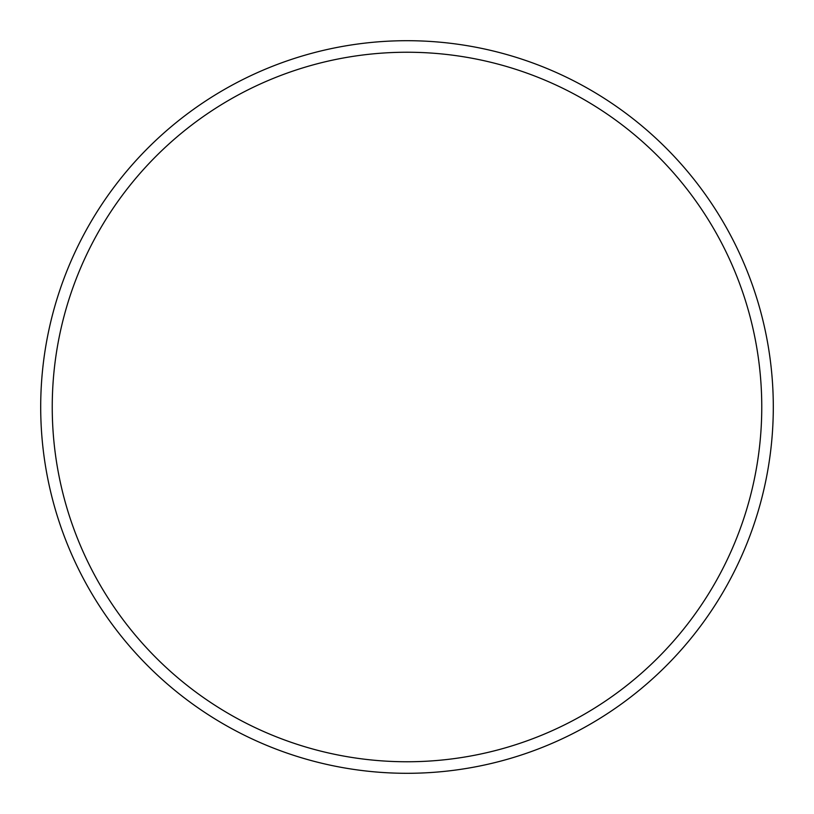 <?xml version="1.0" encoding="UTF-8"?>
<svg xmlns="http://www.w3.org/2000/svg" width="814" height="814" viewBox="0 0 814 814"><rect width="100%" height="100%" fill="white"/><g stroke="black" fill="none" stroke-linecap="round" stroke-linejoin="round"><path stroke-width="1.22" d="M407 761.762A354.762 354.762 0 0 0 761.762 407A354.762 354.762 0 0 0 407 52.238A354.762 354.762 0 0 0 52.238 407A354.762 354.762 0 0 0 407 761.762M407 40.7A366.3 366.3 0 0 1 773.3 407A366.3 366.3 0 0 1 407 773.3A366.3 366.3 0 0 1 40.7 407A366.3 366.3 0 0 1 407 40.7"/></g></svg>
